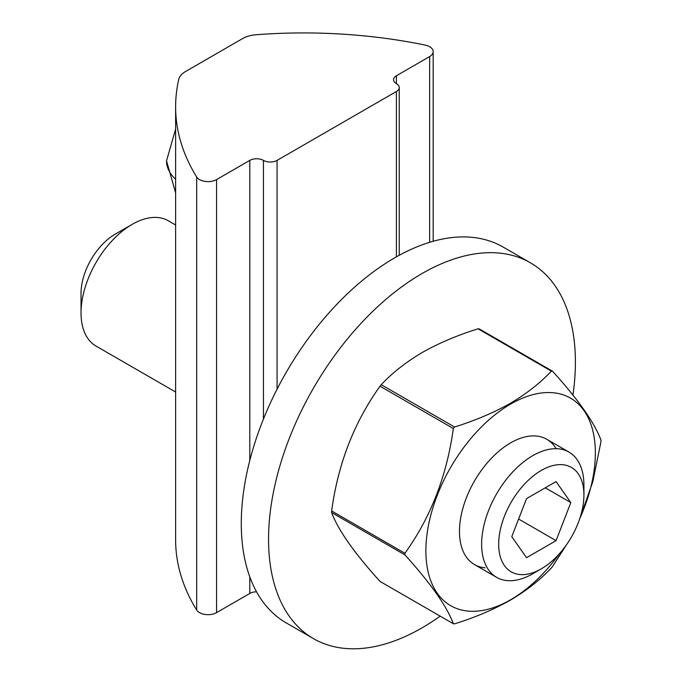 <?xml version="1.0" encoding="UTF-8"?>
<svg xmlns="http://www.w3.org/2000/svg" width="682" height="682" viewBox="0 0 682 682"><rect width="100%" height="100%" fill="white"/><g stroke="black" fill="none" stroke-linecap="round" stroke-linejoin="round"><path stroke-width="1.02" d="M175.624 106.801L175.624 539.854A361.622 208.777 -0 0 0 196.68 610.058A12.054 6.956 -0 0 0 199.511 612.641A12.054 6.956 -0 0 0 216.561 612.641L216.561 179.588A12.054 6.956 180 0 1 199.511 179.588A12.054 6.956 180 0 1 196.68 177.005A361.622 208.777 180 0 1 175.624 106.801A361.622 208.777 180 0 1 178.727 79.513A24.109 13.921 180 0 1 185.581 71.491L242.417 38.678A24.109 13.921 180 0 1 256.321 34.722A361.622 208.777 180 0 1 425.176 45.089A12.054 6.956 180 0 1 433.172 51.644A12.054 6.956 180 0 1 429.643 56.563L396.404 75.753A9.642 5.567 180 0 0 393.582 79.692A9.642 5.567 180 0 0 396.404 83.63A9.642 5.567 180 0 1 399.226 87.56A9.642 5.567 180 0 1 396.404 91.499L277.071 160.398A9.642 5.567 180 0 1 263.44 160.398L263.44 419.055M263.44 160.398A9.642 5.567 180 0 0 249.8 160.398L216.561 179.588M256.56 591.814A9.642 5.567 -0 0 0 249.8 593.451L216.561 612.641M541.303 568.839L532.778 573.767A72.326 41.755 -60 0 1 496.615 577.347A72.326 41.755 -60 0 1 488.491 569.811A72.326 41.755 -60 0 1 501.645 485.831A72.326 41.755 -60 0 1 568.941 452.072A72.326 41.755 -60 0 1 577.066 459.617A72.326 41.755 -60 0 1 583.92 485.183L583.92 495.03A60.272 34.799 -60 0 1 541.303 568.839A60.272 34.799 -60 0 1 504.399 565.548A60.272 34.799 -60 0 1 519.991 489.318A60.272 34.799 -60 0 1 578.208 473.717A60.272 34.799 -60 0 1 583.92 495.03M175.624 225L168.335 220.789A72.326 41.755 120 0 0 132.172 224.369A72.326 41.755 120 0 0 106.605 247.046A72.326 41.755 120 0 0 81.039 312.953A72.326 41.755 120 0 0 87.884 338.519A72.326 41.755 120 0 0 96.017 346.055L175.624 392.022M132.172 224.369L115.13 234.216A48.217 27.834 120 0 0 98.08 249.331A48.217 27.834 120 0 0 81.039 293.269L81.039 312.953M556.069 540.638L526.538 557.68L511.781 536.674L526.538 498.627L556.069 481.586L570.825 502.583L556.069 540.638L518.627 519.019M545.259 487.818L570.825 502.583M572.948 395.108A216.97 125.266 120 0 0 575.369 358.775A216.97 125.266 120 0 0 530.46 262.834A216.97 125.266 120 0 0 361.903 322.407A216.97 125.266 120 0 0 268.58 542.693A216.97 125.266 120 0 0 313.49 638.642A216.97 125.266 120 0 0 440.163 616.144M530.46 262.834L503.188 247.089A216.97 125.266 120 0 0 334.632 306.653A216.97 125.266 120 0 0 241.309 526.947A216.97 125.266 120 0 0 286.21 622.896L313.49 638.642M331.631 510.954L404.929 553.273A138.625 80.033 120 0 0 404.929 554.884C430.802 583.502 446.94 606.451 453.334 623.749L380.036 581.422C354.248 552.94 338.11 529.982 331.631 512.566A138.625 80.033 120 0 1 331.631 510.954C338.025 463.888 354.154 422.303 380.036 386.2A138.625 80.033 120 0 1 381.238 384.691C392.312 372.849 405.995 362.116 422.26 352.483C438.944 343.089 457.545 335.194 478.048 328.801A138.625 80.033 120 0 1 479.258 328.903L552.565 371.23C578.345 399.712 594.482 422.67 600.961 440.095A138.625 80.033 120 0 1 600.961 441.706L592.803 481.756L579.368 519.795M559.462 553.665A119.827 69.189 -60 0 1 510.622 599.759A119.827 69.189 -60 0 1 425.883 550.834A119.827 69.189 -60 0 1 510.622 404.076A119.827 69.189 -60 0 1 585.847 413.454A119.827 69.189 -60 0 1 579.862 518.337M381.238 384.691L454.544 427.009C475.047 420.615 493.649 412.721 510.332 403.326C526.606 393.693 540.28 382.96 551.354 371.119L478.048 328.801M454.544 427.009A138.625 80.033 120 0 0 453.334 428.518L380.036 386.2M404.929 553.273C430.717 517.399 446.846 475.814 453.334 428.518M453.334 623.749A138.625 80.033 120 0 0 454.544 623.851C475.047 617.457 493.649 609.563 510.332 600.169C526.606 590.535 540.28 579.802 551.354 567.961A138.625 80.033 120 0 0 552.565 566.461L566.444 544.85M556.12 448.688A72.326 41.755 120 0 0 510.622 442.865A72.326 41.755 120 0 0 461.22 515.149A72.326 41.755 120 0 0 485.047 567.816M404.929 554.884L331.631 512.566M552.565 371.23A138.625 80.033 120 0 0 551.354 371.119M175.624 129.026L166.519 160.892A60.272 34.799 0 0 0 175.624 179.281M196.68 610.058L196.68 177.005M249.8 160.398L249.8 460.418M249.8 576.878L249.8 593.451M396.404 91.499L396.404 256.858M277.071 389.158L277.071 160.398M396.404 83.63L396.404 75.753M429.643 56.563L429.643 242.315M166.519 160.892L175.624 192.75M433.172 241.283L433.172 51.644M399.226 255.298L399.226 87.56M474.459 564.551L496.615 577.347M546.776 439.285L568.941 452.072"/></g></svg>
